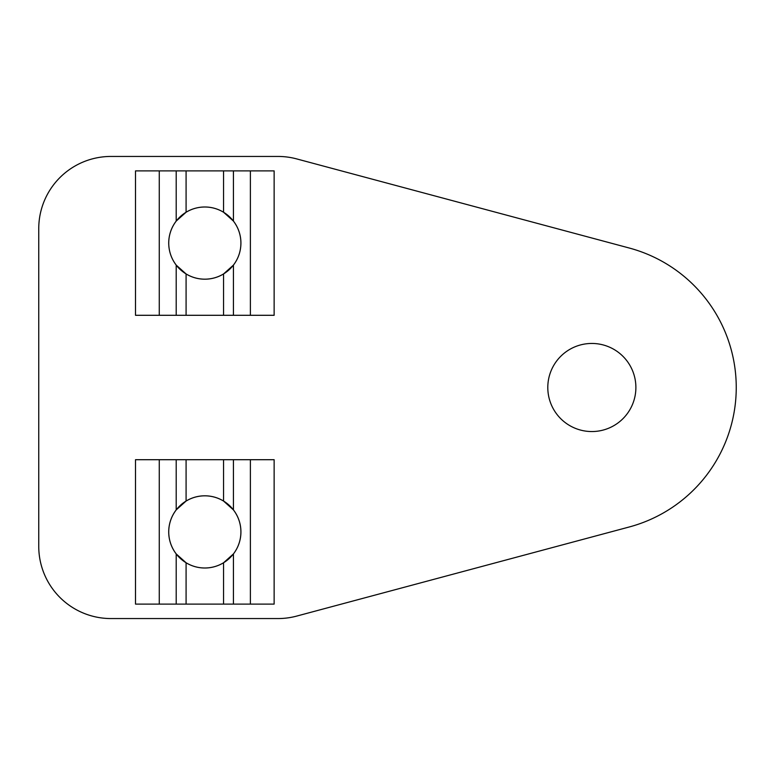 <?xml version="1.0" encoding="UTF-8"?>
<svg xmlns="http://www.w3.org/2000/svg" width="775" height="775" viewBox="0 0 775 775"><rect width="100%" height="100%" fill="white"/><g stroke="black" fill="none" stroke-linecap="round" stroke-linejoin="round"><path stroke-width="1.16" d="M591.838 431.549A44.049 44.049 0 0 0 635.887 387.5A44.049 44.049 0 0 0 591.838 343.451A44.049 44.049 0 0 1 635.887 387.5A44.049 44.049 0 0 1 591.838 431.549A44.049 44.049 0 0 1 547.799 387.5A44.049 44.049 0 0 1 591.838 343.451A44.049 44.049 0 0 0 547.799 387.5A44.049 44.049 0 0 0 591.838 431.549M110.951 618.557L277.983 618.557A72.201 72.201 0 0 0 296.67 616.096L629.213 526.99A144.412 144.412 0 0 0 629.213 248.01L296.67 158.904A72.201 72.201 0 0 0 277.983 156.443L110.951 156.443A72.201 72.201 0 0 0 38.75 228.644L38.75 546.356A72.201 72.201 0 0 0 110.951 618.557A72.201 72.201 0 0 1 38.75 546.356L38.75 228.644A72.201 72.201 0 0 1 110.951 156.443L277.983 156.443A72.201 72.201 0 0 1 296.67 158.904L629.213 248.01A144.412 144.412 0 0 1 629.213 526.99L296.67 616.096A72.201 72.201 0 0 1 277.983 618.557L110.951 618.557M233.43 509.892L233.43 459.701L223.558 459.701L223.558 501.047L223.558 459.701L186.087 459.701L186.087 501.047A36.105 36.105 0 0 1 223.558 501.047L233.43 509.892C238.351 516.412 240.851 523.745 240.928 531.912C240.851 540.068 238.351 547.412 233.43 553.922C238.351 547.412 240.851 540.068 240.928 531.912A36.105 36.105 0 0 0 233.43 509.892C238.351 516.412 240.851 523.745 240.928 531.912A36.105 36.105 0 0 1 233.43 553.922L223.558 562.766L223.558 604.113L233.43 604.113L233.43 553.922L233.43 604.113L250.383 604.113L250.383 459.701L233.43 459.701L233.43 509.892L223.558 501.047A36.105 36.105 0 0 0 180.72 505.029M180.691 558.765A36.105 36.105 0 0 1 176.206 553.931C171.294 547.412 168.795 540.068 168.718 531.912A36.105 36.105 0 0 1 176.206 509.892C171.294 516.412 168.795 523.745 168.718 531.912A36.105 36.105 0 0 0 176.206 553.922L176.206 604.113L176.206 553.922L186.087 562.766L186.087 604.113L223.558 604.113L223.558 562.766A36.105 36.105 0 0 1 186.087 562.766L176.206 553.922C171.294 547.412 168.795 540.068 168.718 531.912C168.795 523.745 171.294 516.412 176.206 509.892L176.206 459.701L159.263 459.701L159.263 604.113L186.087 604.113L186.087 562.766A36.105 36.105 0 0 0 223.558 562.766L233.43 553.922M204.823 567.998A36.086 36.086 0 0 0 240.909 531.912A36.086 36.086 0 0 0 204.823 495.826A36.086 36.086 0 0 0 168.737 531.912A36.086 36.086 0 0 0 204.823 567.998A36.086 36.086 0 0 1 168.737 531.912A36.086 36.086 0 0 1 204.823 495.826L204.823 495.806A36.086 36.086 0 0 1 240.909 531.912A36.086 36.086 0 0 1 204.823 567.998L204.823 567.998M186.087 501.047L176.206 509.892L186.087 501.047L186.087 459.701L176.206 459.701L176.206 509.892M250.383 604.113L274.137 604.113L274.137 459.701L250.383 459.701L250.383 604.113L135.509 604.113L135.509 459.701L274.137 459.701L274.137 604.113L250.383 604.113M135.509 604.113L159.263 604.113L159.263 459.701L135.509 459.701M180.691 269.942A36.105 36.105 0 0 1 176.206 265.108A36.105 36.105 0 0 0 180.691 269.942M168.718 243.088A36.105 36.105 0 0 1 176.206 221.078C171.294 227.588 168.795 234.932 168.718 243.088C168.795 234.932 171.294 227.588 176.206 221.078L176.206 170.888L159.263 170.888L159.263 315.299L176.206 315.299L176.206 265.108C171.294 258.588 168.795 251.255 168.718 243.088C168.795 251.255 171.294 258.588 176.206 265.108L176.206 315.299L233.43 315.299L233.43 265.108L223.558 273.953L223.558 315.299L223.558 273.953A36.105 36.105 0 0 1 186.087 273.953L186.087 315.299L186.087 273.953L176.206 265.108L186.087 273.953A36.105 36.105 0 0 0 223.558 273.953L233.43 265.108L233.43 315.299L250.383 315.299L250.383 170.888L233.43 170.888L233.43 221.078L223.558 212.234A36.105 36.105 0 0 0 180.72 216.215M204.823 279.174A36.086 36.086 0 0 0 240.909 243.088A36.086 36.086 0 0 0 204.823 207.002A36.086 36.086 0 0 0 168.737 243.088A36.086 36.086 0 0 0 204.823 279.174L204.823 279.174A36.086 36.086 0 0 1 168.737 243.088A36.086 36.086 0 0 1 204.823 207.002L204.823 207.002A36.086 36.086 0 0 1 240.909 243.088A36.086 36.086 0 0 1 204.823 279.174L204.823 279.194M240.928 243.088C240.851 251.255 238.351 258.588 233.43 265.108C238.351 258.588 240.851 251.255 240.928 243.088A36.105 36.105 0 0 0 233.43 221.078C238.351 227.588 240.851 234.932 240.928 243.088C240.851 234.932 238.351 227.588 233.43 221.078L233.43 170.888L186.087 170.888L186.087 212.234L176.206 221.078L186.087 212.234A36.105 36.105 0 0 1 223.558 212.234L223.558 170.888L223.558 212.234L233.43 221.078M186.087 212.234L186.087 170.888L176.206 170.888L176.206 221.078M250.383 315.299L274.137 315.299L274.137 170.888L250.383 170.888L250.383 315.299L135.509 315.299L135.509 170.888L274.137 170.888L274.137 315.299L250.383 315.299M135.509 315.299L159.263 315.299L159.263 170.888L135.509 170.888"/></g></svg>
